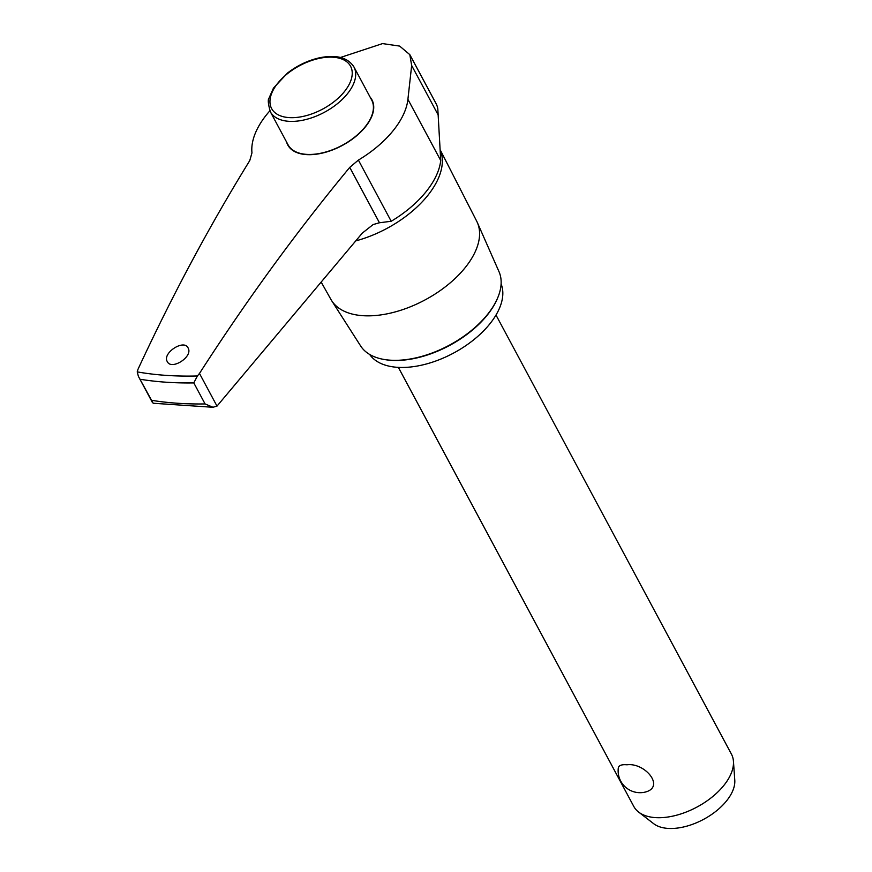 <?xml version="1.0" encoding="UTF-8"?>
<svg xmlns="http://www.w3.org/2000/svg" width="872" height="872" viewBox="0 0 872 872"><rect width="100%" height="100%" fill="white"/><g stroke="black" fill="none" stroke-linecap="round" stroke-linejoin="round"><path stroke-width="1.31" d="M197.399 375.974L193.802 382.906L205.073 403.932L212.964 407.268L216.997 406.112L362.272 233.129L373.107 224.573L379.451 222.763L349.748 167.37C296.731 231.472 246.634 300.164 199.481 373.434L197.399 375.974A350.402 192.222 151.8 0 1 137.22 371.886L138.408 376.388L153.167 403.245L212.768 407.268M440.72 160.502L407.911 99.321L411.66 65.498L409.818 54.653L436 103.485A55.383 30.378 -28.2 0 1 437.798 108.749L440.72 160.502A85.075 46.674 151.8 0 1 391.201 221.27L379.451 222.763M269.873 110.809A85.075 46.674 151.8 0 0 251.964 152.851L249.774 160.568C209.64 225.586 172.394 295.15 138.016 369.248L137.22 371.886M407.911 99.321A85.075 46.674 151.8 0 1 358.392 160.088L349.748 167.37M627.012 764.798C644.637 762.401 664.9 786.261 646.098 791.852A21.942 21.942 0 0 1 618.303 768.003C618.793 765.398 621.692 764.33 627.012 764.798M409.818 54.653L399.649 46.085L382.546 43.6L340.494 57.465M188.374 348.56C192.516 357.215 171.261 370.502 167.304 361.608C161.909 353.258 183.938 338.718 188.101 347.95L188.374 348.56M495.994 315.043L731.423 754.117A55.383 30.378 151.8 0 1 733.439 761.267L734.78 780.178A47.393 25.997 151.8 0 1 713.1 813.423A47.393 25.997 151.8 0 1 667.941 828.4A47.393 25.997 151.8 0 1 653.662 823.68L638.653 812.094A55.383 30.378 151.8 0 1 633.802 806.458L398.384 367.385M733.439 761.267A55.383 30.378 151.8 0 1 708.108 800.115A55.383 30.378 151.8 0 1 655.33 817.609A55.383 30.378 151.8 0 1 638.653 812.094M501.117 283.945A74.73 40.995 151.8 0 1 473.758 339.764A74.73 40.995 151.8 0 1 397.36 367.319A74.73 40.995 151.8 0 1 369.641 354.435M497.302 298.758A77.815 42.684 151.8 0 1 497.149 299.129A77.815 42.684 151.8 0 1 390.972 360.321A77.815 42.684 151.8 0 1 384.487 359.537A77.815 42.684 151.8 0 1 384.083 359.46M440.447 150.322L476.733 221.259A82.731 45.377 151.8 0 1 477.344 222.556L499.024 271.715A78.589 43.109 151.8 0 1 497.465 298.377A78.589 43.109 151.8 0 1 390.231 360.18A78.589 43.109 151.8 0 1 383.68 359.395A78.589 43.109 151.8 0 1 360.616 345.922L331.665 300.677A82.731 45.377 151.8 0 1 330.924 299.445L321.212 282.147M477.344 222.556A82.731 45.377 151.8 0 1 448.023 284.686A82.731 45.377 151.8 0 1 362.85 315.686A82.731 45.377 151.8 0 1 331.665 300.677M353.934 66.937L371.657 99.997A47.415 26.018 151.8 0 1 356.059 135.988A47.415 26.018 151.8 0 1 306.497 154.366A47.415 26.018 151.8 0 1 288.065 144.806L270.342 111.758C268.14 103.953 267.715 99.375 269.067 98.024L273.47 88.094L287.488 73.063C297.188 65.574 307.762 60.517 319.217 57.857C336.211 54.38 347.775 57.41 353.934 66.937A47.415 26.018 151.8 0 1 338.336 102.929A47.415 26.018 151.8 0 1 288.774 121.306A47.415 26.018 151.8 0 1 270.342 111.758M440.469 150.649A84.311 46.249 151.8 0 1 355.776 240.89M438.158 114.919L411.66 65.498M205.073 403.932A354.86 194.663 151.8 0 1 151.357 400.27M216.997 406.112L199.481 373.434M391.201 221.27L358.392 160.088M370.164 97.217A47.764 26.204 151.8 0 1 358.316 134.299A47.764 26.204 151.8 0 1 306.323 154.595A47.764 26.204 151.8 0 1 286.583 142.038M193.802 382.906A354.86 194.663 151.8 0 1 140.087 379.244M289.035 117.6A44.788 24.569 151.8 0 1 292.055 70.272A44.788 24.569 151.8 0 1 352.201 74.36A44.788 24.569 151.8 0 1 289.035 117.6M138.408 376.388L152.469 402.602M497.149 299.129L497.465 298.377M384.487 359.537L383.68 359.395"/></g></svg>
